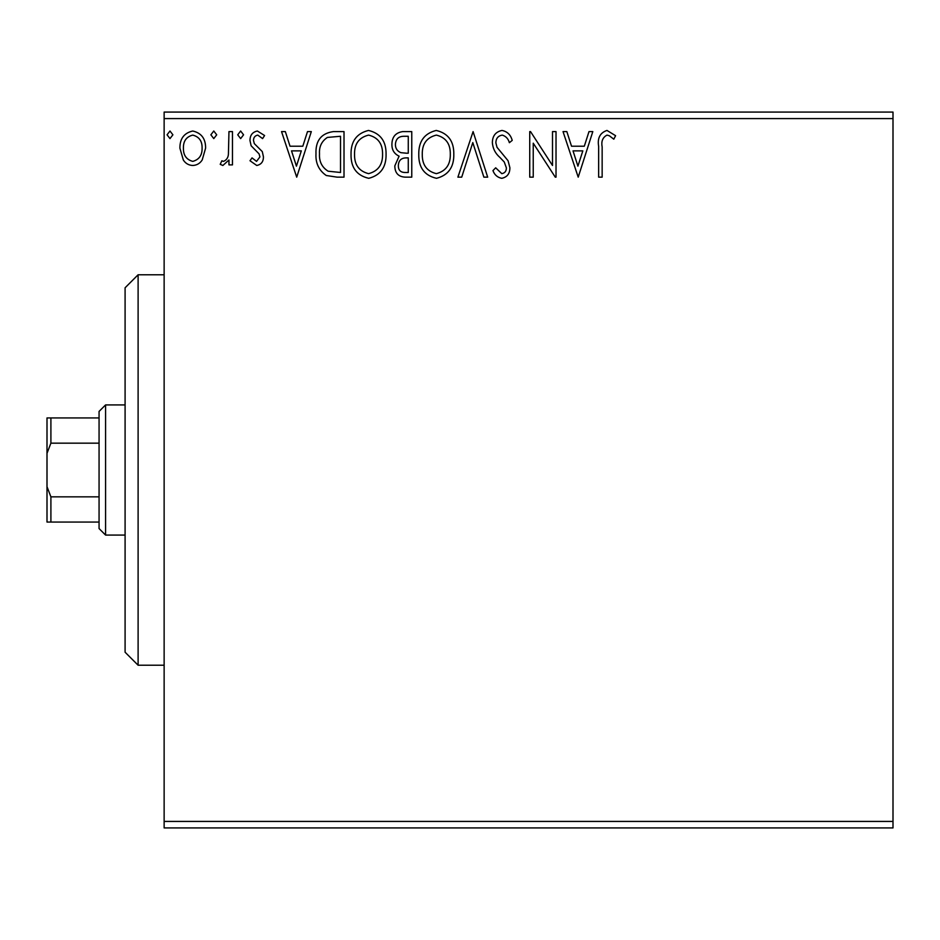 <?xml version="1.0" encoding="UTF-8"?>
<svg xmlns="http://www.w3.org/2000/svg" width="940" height="940" viewBox="0 0 940 940"><rect width="100%" height="100%" fill="white"/><g stroke="black" fill="none" stroke-linecap="round" stroke-linejoin="round"><path stroke-width="1.41" d="M202.206 159.964C199.973 163.454 196.824 165.287 192.747 165.475C188.682 165.287 185.533 163.454 183.312 159.988L179.904 148.156C179.822 138.709 184.099 132.998 192.747 131.013C201.407 132.987 205.696 138.697 205.601 148.156L202.206 159.964M232.474 131.6L232.474 164.888L228.961 164.888L228.961 159.988L222.874 165.475L220.207 164.336L221.875 160.787L223.45 161.386C226.47 160.164 228.126 157.767 228.42 154.207L228.961 131.6L232.474 131.6M256.749 165.475L249.993 160.74L252.038 157.885L256.538 161.386L259.922 156.91L259.076 153.89L251.145 145.782L249.993 140.636C249.958 135.278 252.413 132.07 257.384 131.013L264.587 135.525L262.577 138.603L257.772 135.102C254.975 135.689 253.542 137.463 253.495 140.46L254.329 143.632L262.295 151.61L263.423 156.745C263.494 161.621 261.273 164.535 256.749 165.475M333.43 131.6L344.017 131.6L344.017 177.155L337.119 177.155L326.274 175.51C318.883 170.387 315.452 163.149 315.981 153.808C315.464 140.659 321.28 133.257 333.43 131.6M411.767 131.6L411.767 177.155L405.316 177.155C398.384 176.814 394.882 173.042 394.823 165.863L399.101 156.169C394.26 153.866 391.863 149.977 391.91 144.525C391.957 137.005 395.54 132.704 402.661 131.6L411.767 131.6M473.09 131.6L487.684 177.155L483.877 177.155L472.797 142.598L461.716 177.155L457.897 177.155L473.09 131.6M552.509 131.6L556.022 131.6L556.022 177.155L555.282 177.155L533.239 143.186L533.239 177.155L529.737 177.155L529.737 131.6L530.536 131.6L552.509 165.487L552.509 131.6M602.152 146.852L602.152 177.155L598.651 177.155L598.651 146.393C597.253 138.121 600.026 132.798 606.982 130.437L615.594 135.689L613.808 139.19L609.32 135.76L607.017 135.102C602.716 137.358 601.095 141.27 602.152 146.852M164.136 118.581L164.136 112.072L893 112.072L893 118.581L164.136 118.581L164.136 821.419L893 821.419L893 827.928L164.136 827.928L164.136 821.419M893 118.581L893 821.419M578.206 177.155L563.025 131.6L566.844 131.6L571.52 146.205L584.316 146.205L588.992 131.6L592.811 131.6L578.206 177.155M501.984 130.437C507.283 131.506 510.69 134.82 512.218 140.389L509.374 142.692C508.27 138.732 505.885 136.206 502.23 135.102C498.071 135.865 495.944 138.439 495.862 142.821L497.013 147.298L508.082 160.752L509.88 167.696C509.938 173.595 507.224 177.143 501.737 178.318C497.495 177.484 494.558 174.922 492.948 170.61L495.686 167.814L501.784 173.653C504.862 173.089 506.39 171.162 506.378 167.884L504.263 161.997L499.939 157.462C495.38 153.525 492.865 148.626 492.36 142.763C492.419 135.924 495.627 131.823 501.984 130.437M453.809 154.172C454.067 167.167 448.31 175.216 436.512 178.318C424.457 175.51 418.547 167.543 418.77 154.395C418.547 141.388 424.375 133.398 436.242 130.437C448.122 133.292 453.973 141.212 453.809 154.172M386.07 154.172C386.328 167.167 380.559 175.216 368.762 178.318C356.707 175.51 350.796 167.543 351.031 154.395C350.808 141.388 356.624 133.398 368.492 130.437C380.371 133.292 386.234 141.212 386.07 154.172M296.711 177.155L281.53 131.6L285.337 131.6L290.025 146.205L302.821 146.205L307.498 131.6L311.316 131.6L296.711 177.155M243.566 134.808L240.64 138.603L237.726 134.808L240.64 131.013L243.566 134.808M216.705 134.808L213.78 138.603L210.866 134.808L213.78 131.013L216.705 134.808M172.901 134.808L169.976 138.603L167.062 134.808L169.976 131.013L172.901 134.808M573.024 150.87L577.924 166.168L582.823 150.87L573.024 150.87M422.272 154.407C422.107 164.829 426.795 171.245 436.36 173.653C445.877 171.127 450.519 164.641 450.307 154.195C450.471 143.832 445.83 137.463 436.36 135.102C426.748 137.463 422.048 143.891 422.272 154.407M404.623 172.478L408.265 172.478L408.265 157.885L406.468 157.885C401.227 157.85 398.513 160.482 398.337 165.781C398.337 170.058 400.44 172.29 404.623 172.478M406.491 153.208L408.265 153.208L408.265 136.276L404.259 136.276C398.678 136.194 395.74 138.944 395.411 144.525C395.446 148.496 397.279 151.211 400.91 152.668L406.491 153.208M354.533 154.407C354.356 164.829 359.056 171.245 368.609 173.653C378.127 171.127 382.78 164.641 382.568 154.195C382.733 143.832 378.08 137.463 368.609 135.102C358.998 137.463 354.31 143.891 354.533 154.407M340.515 172.478L340.515 136.276L327.379 137.428C321.668 141.223 319.048 146.687 319.494 153.808C319.036 161.48 321.915 167.273 328.13 171.209L340.515 172.478M291.517 150.87L296.429 166.168L301.317 150.87L291.517 150.87M183.406 148.121C183.265 155.194 186.379 159.612 192.759 161.386C199.139 159.624 202.253 155.194 202.1 148.121C202.253 141.082 199.139 136.746 192.759 135.102C186.367 136.735 183.253 141.082 183.406 148.121M138.11 665.226L125.09 652.219L125.09 287.781L138.11 274.774L138.11 665.226L164.136 665.226M105.574 535.072L99.064 528.574L99.064 411.426L105.574 404.929L105.574 535.072L125.09 535.072M105.574 404.929L125.09 404.929M99.064 522.064L47 522.064L47 417.936L50.901 417.936L50.901 443.163L47 453.327M47 486.673L50.901 496.837L50.901 522.064M99.064 496.837L50.901 496.837M99.064 443.163L50.901 443.163M99.064 417.936L50.901 417.936M138.11 274.774L164.136 274.774"/></g></svg>
